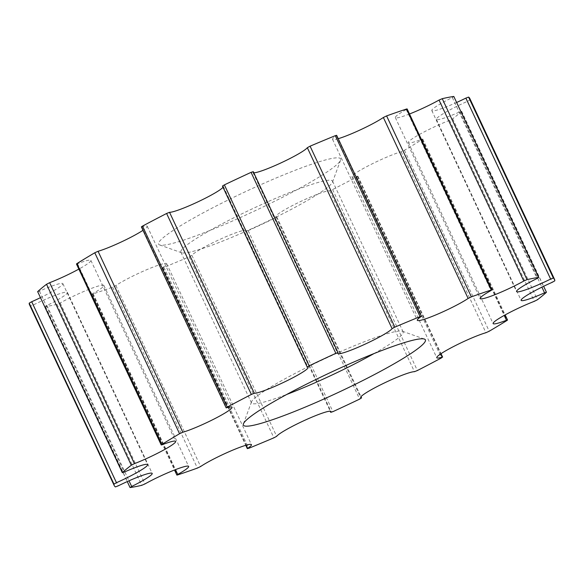 <?xml version="1.0" encoding="UTF-8"?>
<svg xmlns="http://www.w3.org/2000/svg" width="584" height="584" viewBox="0 0 584 584"><rect width="100%" height="100%" fill="white"/><g stroke="black" fill="none" stroke-linecap="round" stroke-linejoin="round"><path stroke-width="0.44" stroke-dasharray="2.92 2.19" d="M227.037 200.538A100.484 10.68 154.9 0 0 159.622 244.937A100.484 10.68 154.9 0 0 272.195 202.495A100.484 10.68 154.9 0 0 340.574 160.169A100.484 10.68 154.9 0 0 227.037 200.538M275.495 217.416A83.738 8.899 -25.1 0 1 181.69 252.777A83.738 8.899 -25.1 0 1 180.85 252.12A83.738 8.899 -25.1 0 1 237.863 215.788A83.738 8.899 -25.1 0 1 332.508 181.077A83.738 8.899 -25.1 0 1 332.478 182.142A83.738 8.899 -25.1 0 1 275.495 217.416M374.008 353.568A83.738 8.899 154.9 0 0 403.15 331.88A83.738 8.899 154.9 0 0 402.31 331.223A83.738 8.899 154.9 0 0 308.505 366.584A83.738 8.899 154.9 0 0 251.522 401.858A83.738 8.899 154.9 0 0 251.492 402.924A83.738 8.899 154.9 0 0 286.81 394.419M29.47 304.644A243.105 25.835 -25.1 0 0 30.645 305.943L33.361 304.936A30.149 3.205 -25.1 0 1 67.43 292.438A30.149 3.205 -25.1 0 1 46.91 305.52L45.421 306.585A243.105 25.835 -25.1 0 0 56.976 304.366L60.196 302.965A30.149 3.205 -25.1 0 1 88.206 289.657A30.149 3.205 -25.1 0 1 103.886 285.43A30.149 3.205 -25.1 0 1 92.98 293.475L92.104 294.117L92.732 294.015A243.105 25.835 -25.1 0 0 112.632 287.131L115.866 285.554A30.149 3.205 -25.1 0 1 145.949 270.027A30.149 3.205 -25.1 0 1 166.681 263.705A30.149 3.205 -25.1 0 1 162.899 267.428L163.929 267.355A243.105 25.835 -25.1 0 0 189.143 256.858L191.902 255.347A30.149 3.205 -25.1 0 1 220.226 239.236A30.149 3.205 -25.1 0 1 246.258 230.563A30.149 3.205 -25.1 0 1 246.017 231.352L248.163 230.68A243.105 25.835 -25.1 0 0 274.86 218.161L276.728 216.949A30.149 3.205 -25.1 0 1 275.904 216.627A30.149 3.205 -25.1 0 1 299.118 202.232A30.149 3.205 -25.1 0 1 329.683 190.727L332.624 189.559A243.105 25.835 -25.1 0 0 356.736 176.93L357.423 176.2A30.149 3.205 -25.1 0 1 351.991 176.762A30.149 3.205 -25.1 0 1 370.008 164.936A30.149 3.205 -25.1 0 1 401.164 151.752L404.449 150.263A243.105 25.835 -25.1 0 0 422.298 139.445L422.772 139.036L421.699 139.306A30.149 3.205 -25.1 0 1 408.34 142.613A30.149 3.205 -25.1 0 1 421.517 133.32A30.149 3.205 -25.1 0 1 449.57 120.348L452.695 118.771A243.105 25.835 -25.1 0 0 461.579 111.413L459.783 111.88A30.149 3.205 -25.1 0 1 436.365 119.377A30.149 3.205 -25.1 0 1 467.536 101.302L470.032 99.871L554.8 280.838M37.573 291.759L39.442 291.161A30.149 3.205 -25.1 0 1 62.868 283.656A30.149 3.205 -25.1 0 1 40.362 297.709M76.46 263.997L77.526 263.734A30.149 3.205 -25.1 0 1 90.892 260.42A30.149 3.205 -25.1 0 1 78.847 269.093M141.379 226.884L141.81 226.84A30.149 3.205 -25.1 0 1 147.241 226.278A30.149 3.205 -25.1 0 1 142.985 230.315M222.438 186.062L222.504 186.092A30.149 3.205 -25.1 0 1 223.322 186.413A30.149 3.205 -25.1 0 1 223.015 187.289M253.784 172.798A30.149 3.205 -25.1 0 1 252.974 172.477A30.149 3.205 -25.1 0 1 253.215 171.689L337.983 352.648M338.224 138.7A30.149 3.205 -25.1 0 1 332.551 139.335A30.149 3.205 -25.1 0 1 336.333 135.605L336.639 135.313M409.501 113.99A30.149 3.205 -25.1 0 1 395.346 117.603A30.149 3.205 -25.1 0 1 406.252 109.566L407.128 108.923M456.746 102.419A30.149 3.205 -25.1 0 1 431.802 110.595A30.149 3.205 -25.1 0 1 452.323 97.521L453.965 96.469M469.762 98.397A243.105 25.835 -25.1 0 1 470.032 99.871M461.579 111.413L546.347 292.372M452.695 118.771L537.47 299.731M422.298 139.445L507.073 320.412M404.449 150.263L489.217 331.23M356.736 176.93L441.504 357.897M332.624 189.559L417.392 370.526M274.86 218.161L359.627 399.12M248.163 230.68L332.938 411.64M189.143 256.858L273.911 437.817M163.929 267.355L248.696 448.322M112.632 287.131L197.399 468.091M92.732 294.015L177.5 474.974M56.976 304.366L141.744 485.326M45.421 306.585L130.195 487.545M30.645 305.943L115.413 486.91M452.323 97.521L537.09 278.48M406.252 109.566L491.02 290.525M336.333 135.605L421.101 316.572M222.504 186.092L307.272 367.051M141.81 226.84L226.577 407.8M77.526 263.734L162.301 444.694M39.442 291.161L124.217 472.12M46.91 305.52L129.013 480.8M33.361 304.936L118.129 485.895M92.98 293.475L175.492 469.624M60.196 302.965L144.963 483.932M162.899 267.428L246.163 445.19M115.866 285.554L200.641 466.514M246.017 231.352L330.267 411.202M191.902 255.347L276.67 436.314M329.683 190.727L414.457 371.694M276.728 216.949L360.956 396.755M401.164 151.752L485.932 332.712M357.423 176.2L440.672 353.919M449.57 120.348L534.338 301.315M421.699 139.306L504.204 315.426M467.536 101.302L552.303 282.269M459.783 111.88L541.886 287.146M181.69 252.777L159.622 244.937M251.522 401.858L243.426 423.831M251.492 402.924L180.85 252.12M431.802 110.595L516.57 291.562M395.346 117.603L480.114 298.57M332.551 139.335L417.319 320.295M252.974 172.477L337.742 353.437M223.322 186.413L308.096 367.373M147.241 226.278L232.009 407.238M90.892 260.42L175.66 441.387M62.868 283.656L147.635 464.623M45.267 306.563L127.254 481.581M67.43 292.438L152.198 473.405M92.104 294.117L174.499 470.01M103.886 285.43L188.654 466.397M162.593 267.728L245.776 445.3M166.681 263.705L251.448 444.665M245.995 231.41L330.216 411.202M246.258 230.563L331.026 411.523M276.794 216.971L360.985 396.711M275.904 216.627L360.678 397.587M357.853 176.156L441.015 353.685M351.991 176.762L436.759 357.722M422.772 139.036L505.153 314.907M408.34 142.613L493.108 323.58M461.659 111.281L543.638 286.291M436.365 119.377L521.132 300.344M403.15 331.88L332.508 181.077M402.31 331.223L424.378 339.063M332.478 182.142L340.574 160.169"/><path stroke-width="0.88" d="M356.963 383.462A100.484 10.68 -25.1 0 1 243.426 423.831A100.484 10.68 -25.1 0 1 311.805 381.505A100.484 10.68 -25.1 0 1 424.378 339.063A100.484 10.68 -25.1 0 1 356.963 383.462M286.81 394.419A83.738 8.899 154.9 0 0 346.137 368.212A83.738 8.899 154.9 0 0 374.008 353.568M554.8 280.838L552.303 282.269A30.149 3.205 154.9 0 0 521.132 300.344A30.149 3.205 154.9 0 0 544.558 292.839L546.347 292.372A243.105 25.835 -25.1 0 1 537.47 299.731L534.338 301.315A30.149 3.205 154.9 0 0 506.284 314.287A30.149 3.205 154.9 0 0 493.108 323.58A30.149 3.205 154.9 0 0 506.474 320.266L507.54 320.003L507.073 320.412A243.105 25.835 -25.1 0 1 489.217 331.23L485.932 332.712A30.149 3.205 154.9 0 0 454.783 345.903A30.149 3.205 154.9 0 0 436.759 357.722A30.149 3.205 154.9 0 0 442.19 357.16L441.504 357.897A243.105 25.835 -25.1 0 1 417.392 370.526L414.457 371.694A30.149 3.205 154.9 0 0 383.885 383.199A30.149 3.205 154.9 0 0 360.678 397.587A30.149 3.205 154.9 0 0 361.496 397.908L359.627 399.12A243.105 25.835 -25.1 0 1 332.938 411.64L330.785 412.311A30.149 3.205 154.9 0 0 331.026 411.523A30.149 3.205 154.9 0 0 304.994 420.195A30.149 3.205 154.9 0 0 276.67 436.314L273.911 437.817A243.105 25.835 -25.1 0 1 248.696 448.322L247.667 448.395A30.149 3.205 154.9 0 0 251.448 444.665A30.149 3.205 154.9 0 0 230.716 450.994A30.149 3.205 154.9 0 0 200.641 466.514L197.399 468.091A243.105 25.835 -25.1 0 1 177.5 474.974L176.872 475.077L177.748 474.434A30.149 3.205 154.9 0 0 188.654 466.397A30.149 3.205 154.9 0 0 172.974 470.616A30.149 3.205 154.9 0 0 144.963 483.932L141.744 485.326A243.105 25.835 -25.1 0 1 130.195 487.545L131.677 486.479A30.149 3.205 154.9 0 0 152.198 473.405A30.149 3.205 154.9 0 0 118.129 485.895L115.413 486.91A243.105 25.835 -25.1 0 1 114.238 485.603A243.105 25.835 -25.1 0 1 113.968 484.129L116.464 482.698A30.149 3.205 154.9 0 0 147.635 464.623A30.149 3.205 154.9 0 0 124.217 472.12L122.421 472.587A243.105 25.835 -25.1 0 1 131.305 465.229L134.429 463.652A30.149 3.205 154.9 0 0 162.483 450.68A30.149 3.205 154.9 0 0 175.66 441.387A30.149 3.205 154.9 0 0 162.301 444.694L161.228 444.964L161.702 444.555A243.105 25.835 -25.1 0 1 179.551 433.737L182.836 432.248A30.149 3.205 154.9 0 0 213.992 419.064A30.149 3.205 154.9 0 0 232.009 407.238A30.149 3.205 154.9 0 0 226.577 407.8L227.264 407.07A243.105 25.835 -25.1 0 1 251.376 394.441L254.317 393.273A30.149 3.205 154.9 0 0 284.882 381.768A30.149 3.205 154.9 0 0 308.096 367.373A30.149 3.205 154.9 0 0 307.272 367.051L309.14 365.839A243.105 25.835 -25.1 0 1 335.837 353.32L337.983 352.648A30.149 3.205 154.9 0 0 337.742 353.437A30.149 3.205 154.9 0 0 363.774 344.764A30.149 3.205 154.9 0 0 392.098 328.653L394.857 327.142A243.105 25.835 -25.1 0 1 420.071 316.645L421.101 316.572A30.149 3.205 154.9 0 0 417.319 320.295A30.149 3.205 154.9 0 0 438.051 313.973A30.149 3.205 154.9 0 0 468.134 298.446L471.368 296.869A243.105 25.835 -25.1 0 1 491.268 289.985L491.896 289.883L491.02 290.525A30.149 3.205 154.9 0 0 480.114 298.57A30.149 3.205 154.9 0 0 495.794 294.343A30.149 3.205 154.9 0 0 523.804 281.035L527.024 279.634A243.105 25.835 -25.1 0 1 538.579 277.415L537.09 278.48A30.149 3.205 154.9 0 0 516.57 291.562A30.149 3.205 154.9 0 0 550.639 279.064L553.355 278.057A243.105 25.835 -25.1 0 1 554.53 279.356A243.105 25.835 -25.1 0 1 554.8 280.838M114.238 485.603L29.47 304.644A243.105 25.835 -25.1 0 1 29.2 303.162L113.968 484.129M40.362 297.709A30.149 3.205 -25.1 0 1 31.697 301.731L29.2 303.162M78.847 269.093A30.149 3.205 -25.1 0 1 49.662 282.685L46.53 284.269A243.105 25.835 -25.1 0 0 37.653 291.628L122.341 472.719M142.985 230.315A30.149 3.205 -25.1 0 1 98.068 251.288L94.783 252.77A243.105 25.835 -25.1 0 0 76.927 263.588L76.46 263.997L161.228 444.964M223.015 187.289A30.149 3.205 -25.1 0 1 197.275 202.152A30.149 3.205 -25.1 0 1 169.542 212.306L166.608 213.474A243.105 25.835 -25.1 0 0 142.496 226.103L141.379 226.884L226.147 407.844M253.215 171.689L251.062 172.36A243.105 25.835 -25.1 0 0 224.373 184.88L222.438 186.062L307.206 367.029M421.407 316.272L336.639 135.313L335.304 135.678A243.105 25.835 -25.1 0 0 310.089 146.183L307.33 147.686A30.149 3.205 -25.1 0 1 281.729 162.542A30.149 3.205 -25.1 0 1 253.784 172.798M491.896 289.883L407.128 108.923L406.5 109.025A243.105 25.835 -25.1 0 0 386.601 115.909L383.359 117.486A30.149 3.205 -25.1 0 1 338.224 138.7M538.733 277.437L453.804 96.455A243.105 25.835 -25.1 0 0 442.256 98.674L439.037 100.068A30.149 3.205 -25.1 0 1 409.501 113.99M554.53 279.356L469.762 98.397A243.105 25.835 -25.1 0 0 468.587 97.09L465.871 98.105A30.149 3.205 -25.1 0 1 456.746 102.419M468.587 97.09L553.355 278.057M37.653 291.628L122.421 472.587M46.53 284.269L131.305 465.229M76.927 263.588L161.702 444.555M94.783 252.77L179.551 433.737M142.496 226.103L227.264 407.07M166.608 213.474L251.376 394.441M224.373 184.88L309.14 365.839M251.062 172.36L335.837 353.32M310.089 146.183L394.857 327.142M335.304 135.678L420.071 316.645M386.601 115.909L471.368 296.869M406.5 109.025L491.268 289.985M442.256 98.674L527.024 279.634M453.804 96.455L538.579 277.415M465.871 98.105L550.639 279.064M439.037 100.068L523.804 281.035M383.359 117.486L468.134 298.446M307.33 147.686L392.098 328.653M169.542 212.306L254.317 393.273M98.068 251.288L182.836 432.248M49.662 282.685L134.429 463.652M31.697 301.731L116.464 482.698M129.013 480.8L131.677 486.479M175.492 469.624L177.748 474.434M246.163 445.19L247.667 448.395M330.267 411.202L330.785 412.311M360.956 396.755L361.496 397.908M440.672 353.919L442.19 357.16M504.204 315.426L506.474 320.266M541.886 287.146L544.558 292.839M253.23 171.623L338.005 352.59M127.254 481.581L130.035 487.531M174.499 470.01L176.872 475.077M245.776 445.3L247.361 448.687M330.216 411.202L330.77 412.377M360.985 396.711L361.562 397.938M441.015 353.685L442.621 357.116M505.153 314.907L507.54 320.003M543.638 286.291L546.427 292.241"/></g></svg>
